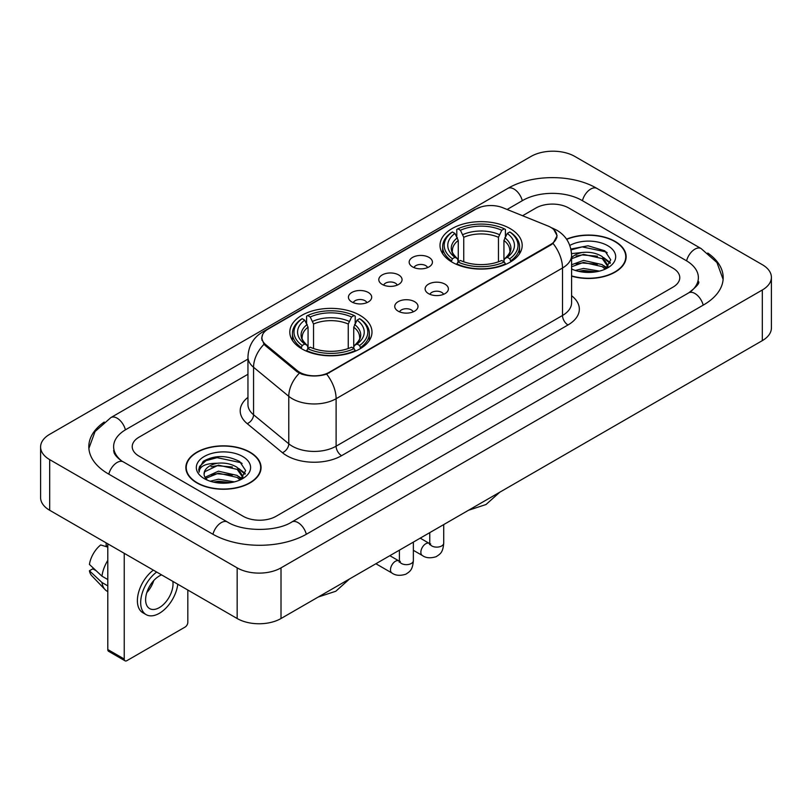 <?xml version="1.0" encoding="UTF-8"?>
<svg xmlns="http://www.w3.org/2000/svg" width="812" height="812" viewBox="0 0 812 812"><rect width="100%" height="100%" fill="white"/><g stroke="black" fill="none" stroke-linecap="round" stroke-linejoin="round"><path stroke-width="1.22" d="M359.949 315.32A41.087 23.721 0 0 0 315.178 310.174A41.087 23.721 0 0 0 289.813 332.088A41.087 23.721 0 0 0 301.841 348.866A41.087 23.721 0 0 0 346.622 354.012A41.087 23.721 0 0 0 371.987 332.088A41.087 23.721 0 0 0 359.949 315.32M510.159 228.598A41.087 23.721 0 0 0 465.377 223.452A41.087 23.721 0 0 0 440.013 245.376A41.087 23.721 0 0 0 452.051 262.144A41.087 23.721 0 0 0 496.822 267.29A41.087 23.721 0 0 0 522.187 245.376A41.087 23.721 0 0 0 510.159 228.598M412.577 266.894A11.632 6.709 180 0 1 410.273 264.996A11.632 6.709 180 0 1 414.12 256.653A11.632 6.709 180 0 1 429.02 257.404A11.632 6.709 180 0 1 431.334 264.996A11.632 6.709 180 0 1 412.577 266.894M427.609 267.595A6.973 4.03 0 0 0 425.732 265.625A6.973 4.03 0 0 0 418.86 264.61A6.973 4.03 0 0 0 413.998 267.595M382.208 284.423A11.632 6.709 180 0 1 379.904 282.525A11.632 6.709 180 0 1 383.751 274.182A11.632 6.709 180 0 1 398.651 274.933A11.632 6.709 180 0 1 400.966 282.525A11.632 6.709 180 0 1 382.208 284.423M397.241 285.124A6.973 4.03 0 0 0 395.363 283.165A6.973 4.03 0 0 0 388.491 282.14A6.973 4.03 0 0 0 383.629 285.124M351.84 301.962A11.632 6.709 180 0 1 349.536 300.064A11.632 6.709 180 0 1 353.382 291.721A11.632 6.709 180 0 1 368.283 292.462A11.632 6.709 180 0 1 370.597 300.064A11.632 6.709 180 0 1 351.84 301.962M366.872 302.653A6.973 4.03 0 0 0 364.994 300.694A6.973 4.03 0 0 0 358.122 299.679A6.973 4.03 0 0 0 353.261 302.653M428.533 293.639A11.632 6.709 180 0 1 426.219 291.741A11.632 6.709 180 0 1 430.076 283.398A11.632 6.709 180 0 1 444.976 284.139A11.632 6.709 180 0 1 447.28 291.741A11.632 6.709 180 0 1 428.533 293.639M443.555 294.33A6.973 4.03 0 0 0 441.687 292.371A6.973 4.03 0 0 0 434.816 291.356A6.973 4.03 0 0 0 429.944 294.33M398.164 311.169A11.632 6.709 180 0 1 395.85 309.27A11.632 6.709 180 0 1 399.707 300.927A11.632 6.709 180 0 1 414.607 301.678A11.632 6.709 180 0 1 416.911 309.27A11.632 6.709 180 0 1 398.164 311.169M413.186 311.869A6.973 4.03 0 0 0 411.319 309.91A6.973 4.03 0 0 0 404.447 308.885A6.973 4.03 0 0 0 399.575 311.869M547.927 225.98A20.929 12.089 180 0 1 550.719 227.33A20.929 12.089 180 0 1 556.849 235.876A20.929 12.089 180 0 1 550.719 244.422L329.256 372.282A20.929 12.089 180 0 1 297.304 370.668L265.697 344.613A20.929 12.089 180 0 1 261.921 337.68A20.929 12.089 180 0 1 268.051 329.134L475.974 209.09A20.929 12.089 180 0 1 502.79 207.73L547.927 225.98M571.587 276.141A37.596 21.711 0 0 0 626.143 256.765A37.596 21.711 0 0 0 615.131 241.418A37.596 21.711 0 0 0 566.553 239.164M250.045 452.203A37.596 21.711 0 0 0 209.07 447.493A37.596 21.711 0 0 0 185.857 467.55A37.596 21.711 0 0 0 196.869 482.896A37.596 21.711 0 0 0 237.845 487.606A37.596 21.711 0 0 0 261.058 467.55A37.596 21.711 0 0 0 250.045 452.203M186.242 469.509A37.596 21.711 0 0 0 186.11 470.077M553.855 229.644L557.123 235.754L553.023 243.417L550.993 244.889L326.627 374.129C318.324 376.626 310.032 376.626 301.739 374.129L297.03 371.744L265.422 345.689L264.022 344.258L261.647 338.228L262.712 334.371M243.194 516.29A23.254 13.428 0 0 0 276.08 516.29L672.965 287.154A23.254 13.428 0 0 0 679.776 277.653A23.254 13.428 0 0 0 672.965 268.163L568.806 208.024A23.254 13.428 0 0 0 535.92 208.024L522.573 215.728L535.92 208.024A23.254 13.428 0 0 1 568.806 208.024L672.965 268.163A23.254 13.428 0 0 1 679.776 277.653A23.254 13.428 0 0 1 672.965 287.154L276.08 516.29A23.254 13.428 0 0 1 243.194 516.29L139.035 456.151L243.194 516.29M247.954 374.281L139.035 437.171A23.254 13.428 0 0 0 132.224 446.661A23.254 13.428 0 0 0 139.035 456.151A23.254 13.428 0 0 1 132.224 446.661A23.254 13.428 0 0 1 139.035 437.171L247.954 374.281M260.794 470.077A37.596 21.711 0 0 0 260.672 469.509M625.89 259.302A37.596 21.711 0 0 0 625.758 258.724M571.587 275.887A37.21 21.488 0 0 0 625.758 256.765A37.21 21.488 0 0 0 614.857 241.58A37.21 21.488 0 0 0 566.695 239.378M575.312 270.447L583.523 268.437L599.459 271.106M578.53 271.33L583.523 270.447L596.12 271.807M571.587 264.742L583.523 260.398L602.25 264.631L606.239 268.437M571.587 266.752L583.523 262.408L602.25 266.64L605.194 269.137M571.536 253.608L582.448 252.471A19.376 11.185 0 0 0 571.587 257.678M582.448 252.471C589.888 251.7 596.485 253.07 602.25 256.592L607.924 265.524L607.792 266.996M571.587 258.713L583.523 254.369L602.25 258.602L607.863 266.529M571.587 268.599L572.419 269.371M571.587 268.995A27.131 15.661 0 0 0 607.731 267.848A27.131 15.661 0 0 0 607.731 245.691A27.131 15.661 0 0 0 569.811 245.437M605.519 268.985L610.736 259.81L604.788 250.786L588.01 245.782L570.877 249.04M571.059 249.903L582.153 246.878L606.016 251.903L607.183 252.705M576.155 256.024L582.153 254.917L597.49 256.206M605.813 259.81L610.116 263.423M576.155 264.062L582.153 262.956L597.49 264.245M605.813 267.848L606.442 268.264M579.047 271.441L582.153 270.995L595.825 271.858M603.519 257.516L610.37 262.702M603.519 265.554L607.082 267.706M197.143 482.744A37.21 21.488 0 0 0 237.693 487.403A37.21 21.488 0 0 0 260.672 467.55A37.21 21.488 0 0 0 249.771 452.355A37.21 21.488 0 0 0 209.212 447.696A37.21 21.488 0 0 0 186.242 467.55A37.21 21.488 0 0 0 197.143 482.744M210.227 481.222L218.438 479.222L234.374 481.892M213.434 482.105L218.438 481.232L231.034 482.592M205 477.294L218.438 471.183L237.165 475.416L241.144 479.222M205.669 478.39L218.438 473.193L237.165 477.426L240.108 479.922M240.433 479.77L245.65 470.595L239.702 461.571C226.944 454.984 214.784 454.913 203.213 461.348L198.747 469.529L199.173 472.158C199.417 466.261 205.487 463.297 217.362 463.256A19.376 11.185 0 0 0 204.076 473.883A19.376 11.185 0 0 0 205.02 477.324L207.334 480.146M217.362 463.256C224.792 462.475 231.4 463.855 237.165 467.377L242.839 476.309L242.697 477.781M204.076 474.096L204.736 471.721L218.438 465.154L237.165 469.387L242.778 477.304M242.646 456.476A27.131 15.661 0 0 0 204.269 456.476A27.131 15.661 0 0 0 204.269 478.623A27.131 15.661 0 0 0 242.646 478.623A27.131 15.661 0 0 0 242.646 456.476M198.747 469.712L199.59 466.403L205.984 460.678L217.058 457.653L240.931 462.688L242.088 463.49M211.069 466.809L217.058 465.692L232.405 466.991M240.717 470.595L245.031 474.198M211.069 474.847L217.058 473.731L232.405 475.03M240.717 478.633L241.357 479.05M213.952 482.226L217.058 481.77L230.74 482.643M238.434 468.301L245.275 473.487M238.434 476.339L241.986 478.491M451.31 261.708L452.406 258.774A36.905 21.305 0 0 1 452.406 231.978L454.943 233.44A33.333 19.244 0 0 0 454.943 257.302L457.45 258.734L458.262 261.728M458.262 260.5L458.262 240.464L454.943 233.44M456.791 236.617L456.791 229.441L457.897 228.811A36.905 21.305 0 0 1 504.313 228.811L501.775 230.273A33.333 19.244 0 0 0 460.434 230.273L463.743 237.297L463.743 261.809M498.456 261.809L498.456 237.297L501.775 230.273M456.791 263.839A38.448 22.198 0 0 0 505.409 263.839L504.313 261.941A36.905 21.305 0 0 1 457.897 261.941L456.791 264.499M505.409 264.499L505.409 263.839M452.406 231.978L451.31 232.608A38.448 22.198 0 0 0 442.652 246.635A38.448 22.198 0 0 0 451.31 260.672M504.313 228.811L505.409 229.441L505.409 236.617M457.897 261.941L460.434 260.469A33.333 19.244 0 0 0 501.775 260.469L504.313 261.941M454.943 257.302L452.406 258.774M460.434 230.273L457.897 228.811M457.45 237.754A29.821 17.214 0 0 0 457.45 258.734L457.592 258.825C453.36 254.724 451.634 251.943 452.416 250.482A28.684 16.565 0 0 1 458.262 240.464M510.89 260.672A38.448 22.198 0 0 0 519.548 246.635A38.448 22.198 0 0 0 510.89 232.608L509.794 231.978A36.905 21.305 0 0 1 509.794 258.774L510.89 261.708M509.794 258.774L507.256 257.302A33.333 19.244 0 0 0 507.256 233.44L509.794 231.978M507.256 233.44L503.937 240.464L503.937 260.5L504.749 258.734L507.256 257.302M503.937 240.464A28.684 16.565 0 0 1 509.784 250.482C510.565 251.953 508.84 254.735 504.607 258.825L504.749 258.734A29.821 17.214 0 0 0 504.749 237.754M503.937 261.728L503.937 260.5M301.11 348.429L302.206 345.486A36.905 21.305 0 0 1 302.206 318.69L304.744 320.161A33.333 19.244 0 0 0 304.744 344.024L307.251 345.445L308.063 348.439M308.063 347.221L308.063 327.175L304.744 320.161M306.591 323.328L306.591 316.152L307.687 315.523A36.905 21.305 0 0 1 354.103 315.523L351.566 316.995A33.333 19.244 0 0 0 310.225 316.995L313.544 324.018L313.544 348.521M348.257 348.521L348.257 324.018L351.566 316.995M306.591 350.561A38.448 22.198 0 0 0 355.209 350.561L354.103 348.652A36.905 21.305 0 0 1 307.687 348.652L306.591 351.21M355.209 351.21L355.209 350.561M302.206 318.69L301.11 319.319A38.448 22.198 0 0 0 292.452 333.356A38.448 22.198 0 0 0 301.11 347.394M354.103 315.523L355.209 316.152L355.209 323.328M307.687 348.652L310.225 347.191A33.333 19.244 0 0 0 351.566 347.191L354.103 348.652M304.744 344.024L302.206 345.486M310.225 316.995L307.687 315.523M307.251 324.475A29.821 17.214 0 0 0 307.251 345.445L307.393 345.547C303.16 341.446 301.435 338.665 302.216 337.203A28.684 16.565 0 0 1 308.063 327.175M360.69 347.394A38.448 22.198 0 0 0 369.348 333.356A38.448 22.198 0 0 0 360.69 319.319L359.594 318.69A36.905 21.305 0 0 1 359.594 345.486L360.69 348.429M359.594 345.486L357.057 344.024A33.333 19.244 0 0 0 357.057 320.161L359.594 318.69M357.057 320.161L353.738 327.175L353.738 347.221L354.55 345.445L357.057 344.024M353.738 327.175A28.684 16.565 0 0 1 359.584 337.203C360.366 338.675 358.64 341.456 354.408 345.547L354.55 345.445A29.821 17.214 0 0 0 354.55 324.475M353.738 348.439L353.738 347.221M124.236 659.029A3.877 2.233 120 0 0 125.038 660.806L108.595 651.305A3.877 2.233 -60 0 1 107.793 649.529L124.236 659.029L124.236 553.317M107.793 543.827L107.793 649.529M125.038 660.806A3.877 2.233 120 0 0 126.976 660.613L185.085 627.067A3.877 2.233 120 0 0 187.826 622.317L187.826 590.03M161.588 574.886A19.376 11.185 120 0 0 159.314 575.982A19.376 11.185 120 0 0 146.657 593.064A19.376 11.185 120 0 0 149.631 608.594A19.376 11.185 120 0 0 159.314 607.63A19.376 11.185 120 0 0 172.834 581.372M146.799 592.608A19.376 11.185 120 0 0 153.752 580.56M106.149 542.873L106.149 545.684L107.793 546.628M153.366 570.136A26.36 15.215 120 0 0 138.345 593.328A26.36 15.215 120 0 0 142.851 612.735L146.14 614.633A26.36 15.215 120 0 0 159.314 613.324A26.36 15.215 120 0 0 177.767 584.224M156.655 572.044A26.36 15.215 120 0 0 141.633 595.226A26.36 15.215 120 0 0 146.14 614.633M107.793 560.412A25.578 14.768 120 0 0 101.967 576.175L89.421 564.431A20.158 11.642 120 0 1 100.668 544.953L107.793 547.115M107.793 579.535L101.967 576.175M96.202 570.785L92.791 568.816L89.421 570.765L101.967 582.508L107.793 585.868M101.967 582.508A25.578 14.768 120 0 0 105.124 589.654A25.578 14.768 120 0 0 107.062 591.177L107.793 591.593M89.421 570.765A20.158 11.642 120 0 0 91.797 575.779L105.124 589.654M690.647 291.65A41.859 24.167 0 0 0 698.381 277.653A41.859 24.167 0 0 0 686.12 260.561L581.971 200.432A41.859 24.167 0 0 0 522.766 200.432L507.104 209.476M247.954 359.097L125.88 429.568A41.859 24.167 0 0 0 113.619 446.661A41.859 24.167 0 0 0 121.353 460.658M237.165 567.872A31.008 17.905 0 0 0 281.013 567.872L762.316 289.996A31.008 17.905 0 0 0 771.4 277.339A31.008 17.905 0 0 0 762.316 264.682L574.835 156.442A31.008 17.905 0 0 0 530.987 156.442L49.684 434.318A31.008 17.905 0 0 0 40.6 446.976A31.008 17.905 0 0 0 49.684 459.633L237.165 567.872L237.165 618.521A31.008 17.905 0 0 0 281.013 618.521L762.316 340.634A31.008 17.905 0 0 0 771.4 327.977L771.4 277.339M40.6 446.976L40.6 497.614A31.008 17.905 0 0 0 49.684 510.281L237.165 618.521M104.23 422.047A66.675 38.489 0 0 0 88.812 446.661A66.675 38.489 0 0 0 108.341 473.883L212.49 534.012A66.675 38.489 0 0 0 306.784 534.012L703.659 304.876A66.675 38.489 0 0 0 723.187 277.653A66.675 38.489 0 0 0 707.77 253.039M265.697 344.613L265.697 345.912M297.304 370.668L297.304 371.967M329.256 372.282L329.256 372.911M550.719 244.422L550.719 245.041M571.587 295.72A38.763 22.381 180 0 1 567.984 324.973L341.588 455.684A7.755 4.476 60 0 1 336.107 446.184L562.503 315.472A31.008 17.905 0 0 0 571.587 302.815L571.587 255.344A31.008 17.905 180 0 1 562.503 268.001A27.131 15.661 -120 0 0 553.023 243.417M341.588 455.684A38.763 22.381 180 0 1 286.768 455.684A38.763 22.381 180 0 1 282.424 452.69L247.213 423.651A38.763 22.381 180 0 1 247.954 397.393M292.249 446.184A31.008 17.905 0 0 0 336.107 446.184L336.107 398.712A31.008 17.905 180 0 1 292.249 398.712A31.008 17.905 180 0 1 288.778 396.317L253.557 367.278A31.008 17.905 180 0 1 247.954 357.016L247.954 404.488A31.008 17.905 0 0 0 253.557 414.759L288.778 443.799A31.008 17.905 0 0 0 292.249 446.184M571.587 255.344C571.059 244.189 566.167 235.835 556.89 230.263L552.972 228.355A27.131 12.708 112 0 0 551.815 228.02M326.627 374.129A27.131 15.661 60 0 1 336.107 398.712L562.503 268.001L562.503 315.472A7.755 4.476 60 0 0 567.984 324.973M265.575 330.849A27.131 15.661 -120 0 0 262.652 331.935C253.374 337.508 248.472 345.861 247.954 357.016M262.652 331.935L473.975 209.932A27.131 15.661 60 0 1 476.025 209.06M264.022 344.258A27.131 18.148 129.5 0 0 253.557 367.278L253.557 414.759A7.755 5.187 -50.5 0 1 247.213 423.651M299.344 373.185A27.131 18.148 129.5 0 0 288.778 396.317L288.778 443.799A7.755 5.187 -50.5 0 1 282.424 452.69M498.456 237.297A28.684 16.565 0 0 0 463.743 237.297M499.268 234.587A29.821 17.214 0 0 0 462.931 234.587M348.257 324.018A28.684 16.565 0 0 0 313.544 324.018M349.069 321.308A29.821 17.214 0 0 0 312.732 321.308M443.728 524.572L443.728 543.096A6.973 4.03 180 0 1 441.363 546.121A6.973 4.03 180 0 1 431.822 545.948A6.973 4.03 180 0 1 429.771 543.096L429.548 544.608L430.177 544.091M443.728 543.096C442.936 552.942 440.104 553.987 436.206 556.677C430.441 558.463 425.803 558.057 422.301 555.469A6.973 4.03 -60 0 1 421.235 549.876A6.973 4.03 -60 0 1 425.792 543.736A6.973 4.03 -60 0 1 426.097 543.563A6.973 4.03 -60 0 1 429.274 543.39L430.695 543.949M413.359 542.101L413.359 560.635A6.973 4.03 180 0 1 410.994 563.65A6.973 4.03 180 0 1 401.453 563.477A6.973 4.03 180 0 1 399.402 560.635L399.179 562.137L399.808 561.62M413.359 560.635C412.567 570.471 409.735 571.526 405.838 574.206C400.072 575.992 395.434 575.586 391.932 573.008A6.973 4.03 -60 0 1 390.866 567.415A6.973 4.03 -60 0 1 395.424 561.265A6.973 4.03 -60 0 1 395.728 561.102A6.973 4.03 -60 0 1 398.905 560.919L400.326 561.478M306.317 534.276A12.403 7.166 -120 0 0 291.802 522.004C276.557 531.87 242.717 531.87 227.461 522.004L123.312 461.876C122.074 461.419 116.035 457.298 114.137 452.934L113.619 450.457M212.957 534.276A12.403 7.166 -60 0 1 221.26 522.623A12.403 7.166 -60 0 1 227.461 522.004M108.808 474.147A12.403 7.166 -60 0 1 117.111 462.485A12.403 7.166 -60 0 1 123.312 461.876M88.884 448.407L95.055 431.537L110.909 417.561A12.403 7.166 60 0 1 125.413 429.842M110.909 417.561L507.794 188.425A12.403 7.166 60 0 1 522.299 200.706M507.794 188.425C531.982 174.032 572.744 174.032 596.942 188.425A12.403 7.166 120 0 0 590.74 189.044A12.403 7.166 120 0 0 582.437 200.706M723.116 279.399L716.945 262.54L701.091 248.553A12.403 7.166 120 0 0 694.889 249.172A12.403 7.166 120 0 0 686.587 260.835M703.192 305.139A12.403 7.166 -120 0 0 688.688 292.868L291.802 522.004M281.013 618.521L281.013 567.872M49.684 510.281L49.684 459.633M762.316 340.634L762.316 289.996M261.921 337.68L261.921 340.248M556.849 235.876L556.849 237.723M473.975 209.932L481.059 206.928M552.972 228.355L551.287 227.675M625.758 259.881L625.758 256.765M607.924 266.854L607.924 265.524M260.672 470.655L260.672 467.55M242.839 477.629L242.839 476.309M186.242 470.655L186.242 467.55M499.745 492.234L486.002 504.526L468.483 510.281M442.652 253.73L442.652 246.635M519.548 253.73L519.548 246.635M349.546 578.946L335.803 591.248L318.284 597.003M292.452 340.451L292.452 333.356M369.348 340.451L369.348 333.356M422.301 555.469L413.359 550.313M429.771 532.631L429.771 543.096M429.274 543.39L420.21 538.153M391.932 573.008L375.885 563.741M399.402 550.16L399.402 560.635M398.905 560.919L389.841 555.682M698.381 281.449C700.106 282.708 696.879 286.514 688.688 292.868M596.942 188.425L701.091 248.553"/></g></svg>
